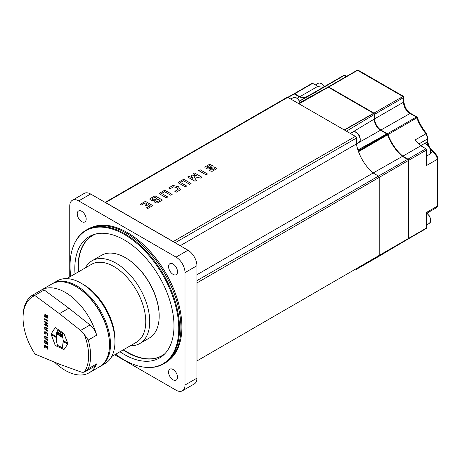 <?xml version="1.0" encoding="UTF-8"?>
<svg xmlns="http://www.w3.org/2000/svg" width="461" height="461" viewBox="0 0 461 461"><rect width="100%" height="100%" fill="white"/><g stroke="black" fill="none" stroke-linecap="round" stroke-linejoin="round"><path stroke-width="0.69" d="M182.383 390.824L194.306 383.938A12.649 7.301 -120 0 0 196.928 378.153L196.928 265.715A12.649 7.301 -120 0 0 187.984 250.225L90.615 194.012A12.649 7.301 -120 0 0 84.288 193.384L72.365 200.27A12.649 7.301 60 0 1 78.693 200.892L176.062 257.111A12.649 7.301 60 0 1 185.005 272.601L185.005 385.033A12.649 7.301 60 0 1 182.383 390.824A12.649 7.301 60 0 1 176.062 390.196L114.714 354.78M196.928 282.512L196.98 282.484A1.406 0.813 60 0 1 197.026 282.87L197.026 360.882A1.406 0.813 60 0 1 196.98 361.217L196.928 361.245M196.98 282.484L196.98 361.217M105.258 202.465L105.304 202.437A1.406 0.813 60 0 1 105.615 202.558L173.18 241.564A1.406 0.813 60 0 1 173.492 241.8L173.44 241.829M105.304 202.437L173.492 241.8M105.615 202.558L287.843 97.352A1.406 0.813 -120 0 0 287.14 97.283L105.108 202.379M287.843 97.352L355.402 136.358L173.18 241.564M164.093 190.543L165.447 190.554L172.155 194.427L170.731 195.251L164.525 191.667L161.546 193.39L167.752 196.974L166.329 197.792L159.615 193.92L159.598 193.136L164.093 190.543L165.447 190.612L172.109 194.456M159.615 193.92L159.598 193.136L164.093 190.6M200.114 169.746L207.513 174.016L206.09 174.834L198.691 170.564L200.114 169.746L207.462 174.045M196.438 180.412L194.991 181.242L187.592 176.972L188.987 176.165L192.98 178.47L191.286 175.716L192.37 175.088L197.141 176.067L193.153 173.762L194.548 172.956L201.947 177.231L200.5 178.061L193.954 176.632L196.438 180.412M152.026 200.662L149.986 199.48L149.975 198.691L155.029 195.775L162.428 200.045L157.414 202.938L156.066 202.926L154.262 201.883L154.291 200.616L152.026 200.662M149.986 199.48L149.975 198.691L155.029 195.833L162.376 200.074M154.262 201.883L154.291 200.616M180.482 189.748L176.298 192.162L174.834 191.332L178.073 189.465L176.765 187.581L173.503 186.826L170.224 188.716L168.761 187.886L173.008 185.437L178.344 186.67L180.482 189.748M204.932 167.752L204.915 166.974L209.127 164.542L210.481 164.548L212.642 165.793L210.648 166.288L209.496 165.626L206.805 167.176L208.055 167.902L213.766 166.836L216.509 168.029L216.526 168.812L212.308 171.25L210.965 171.238L209.012 170.109L210.948 169.567L211.956 170.155L214.647 168.599L213.535 167.954L207.83 169.026L204.932 167.752L204.915 166.974L209.127 164.594L210.481 164.606L212.567 165.81M208.055 167.902L213.766 166.894L216.509 168.029L216.526 168.812M186.688 186.037L185.264 186.861L178.551 182.988L178.534 182.204L183.029 179.611L184.383 179.623L191.096 183.495L189.667 184.319L183.461 180.735L180.482 182.452L186.688 186.037M178.551 182.988L178.534 182.204L183.029 179.669L184.383 179.675L191.044 183.524M146.172 205.894L145.031 205.237L147.18 203.998L145.186 202.846L141.446 205.001L140.248 204.309L145.405 201.33L152.804 205.6L147.693 208.551L146.489 207.859L150.182 205.727L148.321 204.655L146.172 205.894M159.615 193.977L159.598 193.194M161.546 193.39L167.7 197.003M198.743 170.593L200.114 169.804M193.954 176.632L196.409 180.424M194.548 172.956L201.895 177.26M193.205 173.791L194.548 173.013M197.141 176.067L192.37 175.088M191.309 175.756L192.37 175.145M192.98 178.47L188.987 176.165M187.644 177.001L188.987 176.223M154.74 197.25L151.865 198.968L153.53 199.93L154.884 199.74L156.919 198.564L154.74 197.25M151.865 198.91L153.53 199.872L154.884 199.682L156.919 198.507M159.869 200.212L157.944 199.1L155.922 200.27L155.651 201.031L157.051 201.837L159.869 200.27L157.051 201.837M155.651 201.031L157.051 201.895M154.262 201.941L153.991 201.348M149.986 199.538L149.975 198.749M178.344 186.67L180.453 189.765M173.008 185.437L178.344 186.722M168.812 187.915L173.008 185.489M178.073 189.465L174.88 191.361M204.932 167.81L204.915 167.032M214.647 168.599L211.956 170.155M210.948 169.567L211.956 170.213M209.075 170.144L210.948 169.625M216.509 168.086L216.526 168.87M206.805 167.176L208.055 167.954M180.482 182.452L186.636 186.065M178.551 183.046L178.534 182.262M150.182 205.727L146.54 207.888M145.405 201.33L152.758 205.629M140.294 204.338L145.405 201.388M147.18 203.998L145.077 205.266M294.014 93.877A0.985 0.57 60 0 1 294.153 93.721A0.985 0.57 60 0 1 294.648 93.767L299.794 96.741A32.04 18.498 -120 0 0 305.073 97.559M316.609 93.376L314.425 92.35L314.759 92.154L316.966 93.18M402.793 156.204L407.968 159.131A0.985 0.57 -120 0 1 408.659 160.336L408.659 238.354A0.985 0.57 -120 0 1 408.458 238.804A0.985 0.57 -120 0 1 408.429 238.821L408.06 239.034A0.985 0.57 -120 0 0 408.066 239.034A0.985 0.57 -120 0 0 408.262 238.585L408.262 160.566A0.985 0.57 -120 0 0 407.57 159.362L402.424 156.394A32.04 18.498 60 0 1 387.563 134.762L386.952 133.99L380.74 130.405A9.214 5.319 60 0 1 374.228 119.117L374.228 114.53L373.704 113.452A0.985 0.57 -120 0 0 373.531 113.325L328.336 87.233A0.985 0.57 -120 0 0 328.163 87.158L328.509 86.956A0.985 0.57 60 0 1 328.687 87.031L373.877 113.124A0.985 0.57 60 0 1 374.05 113.25L374.574 114.328L374.574 118.915A9.214 5.319 -120 0 0 381.091 130.204L387.298 133.788L387.914 134.56A32.04 18.498 -120 0 0 402.77 156.193L407.916 159.16A0.985 0.57 60 0 1 408.613 160.365L408.613 238.383A0.985 0.57 60 0 1 408.406 238.833A0.985 0.57 60 0 1 408.204 238.879M180.182 245.719L356.399 143.982A31.613 18.256 -120 0 0 358.387 151.317L358.387 151.317A31.164 18.734 -120.6 0 0 358.514 151.675A31.613 18.256 -120 0 0 373.145 172.99L402.77 156.193M387.799 134.324L358.387 151.317L387.805 134.324M298.768 103.662L327.638 87.636M314.903 92.108L305.908 97.11M304.709 97.761A32.04 18.498 60 0 1 299.443 96.937L299.794 96.741M297.161 98.228L299.443 96.937L294.297 93.969A0.985 0.57 -120 0 0 293.813 93.917A0.985 0.57 -120 0 0 293.807 93.917L294.153 93.721M299.823 96.747L294.694 93.739A0.985 0.57 -120 0 0 294.204 93.692A0.985 0.57 -120 0 0 294.181 93.704M387.298 133.788L357.967 150.102M315.261 92.2L299.541 100.947M196.928 274.727L373.145 172.99L378.256 175.941A1.406 0.813 60 0 1 379.253 177.664L379.253 255.676A1.406 0.813 60 0 1 378.965 256.322A1.406 0.813 60 0 1 378.959 256.322L408.066 239.034M69.749 276.9L69.749 206.055A12.649 7.301 60 0 1 72.365 200.27M164.952 353.639A69.363 40.044 60 0 1 123.45 349.732M78.491 271.852A69.363 40.044 60 0 1 95.859 233.958M426.287 133.621L415.044 139.937A32.04 18.498 -120 0 0 420.801 145.78L402.822 156.164A32.04 18.498 60 0 1 387.96 134.531L387.349 133.759L381.138 130.175A9.214 5.319 60 0 1 374.62 118.886L374.62 114.299L373.929 113.095L328.733 87.002L328.036 87.406M317.018 93.157L314.702 92.235L315.289 92.212M305.124 97.53A32.04 18.498 60 0 1 299.84 96.712L317.825 86.328A32.04 18.498 -120 0 0 323.449 87.141M294.204 93.692L312.189 83.308A0.985 0.57 60 0 1 312.679 83.355L317.825 86.328M430.701 149.934A8.431 4.869 -120 0 0 432.597 151.686L433.334 151.611C435.599 153.346 437.137 155.668 437.938 158.572L437.95 205.399L437.512 206.061L426.644 212.337L426.644 227.97A0.985 0.57 60 0 1 426.442 228.42L408.458 238.804M437.95 158.659L437.512 159.206L437.512 206.061A8.431 4.869 60 0 1 436.066 207.946A8.431 4.869 60 0 1 436.048 207.957M374.574 118.886L403.479 102.233L403.911 101.622L403.911 97.242L403.479 97.64L403.479 102.233A9.214 5.319 -120 0 0 409.99 113.515L417.343 117.561C419.527 123.341 422.576 128.625 426.488 133.408L427.814 138.421L427.382 139.026L427.382 141.844L427.814 141.239L427.814 138.421M417.044 117.59L416.813 117.878C418.968 123.64 422.005 128.907 425.912 133.661A8.431 4.869 60 0 1 427.382 139.026L418.801 143.982M373.9 113.135L403.346 96.257L358.508 70.372L357.586 70.343L402.781 96.435L403.479 97.64L374.574 114.299M314.823 92.119L343.675 75.46L345.012 75.495L344.165 75.512L346.125 76.641M343.554 75.581L344.165 75.512L343.554 75.581M356.889 70.746L328.71 87.043M387.326 133.805L416.202 117.1L416.813 117.878L358.514 151.675M420.801 145.78L425.947 148.753A0.985 0.57 60 0 1 426.644 149.958L426.644 165.482L437.512 159.206A8.431 4.869 60 0 0 432.597 151.686L430.678 152.793M378.959 256.322L356.105 269.518A1.406 0.813 -120 0 0 356.123 269.506M356.399 143.982L356.399 138.081A1.406 0.813 -120 0 0 355.402 136.358M143.792 367.106L144.391 367.187A77.281 44.619 -120 0 0 163.534 363.908A77.281 44.619 -120 0 0 175.382 301.984A77.281 44.619 -120 0 0 124.891 233.877A77.281 44.619 -120 0 0 86.253 230.051A77.281 44.619 -120 0 0 73.841 244.993L73.616 245.552A76.878 44.383 60 0 1 124.395 234.499A76.878 44.383 60 0 1 177.854 316.742A76.878 44.383 60 0 1 143.792 367.106A76.878 44.383 60 0 1 115.699 354.209M70.735 276.329A76.878 44.383 60 0 1 73.616 245.552M119.964 351.743A70.135 40.493 -120 0 0 163.563 355.005A70.135 40.493 -120 0 0 159.46 277.021A70.135 40.493 -120 0 0 93.975 234.482A70.135 40.493 -120 0 0 74.803 268.636A70.135 40.493 -120 0 0 75.005 273.863M163.534 363.908L164.894 363.124A77.281 44.619 -120 0 0 180.902 327.748A77.281 44.619 -120 0 0 126.251 233.093L126.251 233.093A77.281 44.619 -120 0 0 87.613 229.267L86.253 230.051M168.294 360.779A77.108 44.521 -120 0 0 177.064 298.307A77.108 44.521 -120 0 0 127.374 232.586A77.108 44.521 -120 0 0 91.341 227.492M81.712 221.614A6.327 3.653 -120 0 0 84.853 221.943A6.327 3.653 -120 0 0 84.876 214.624A6.327 3.653 -120 0 0 78.526 210.977A6.327 3.653 -120 0 0 77.581 216.059A6.327 3.653 -120 0 0 81.712 221.614M173.042 379.812A6.327 3.653 -120 0 0 176.188 380.135A6.327 3.653 -120 0 0 176.206 372.816A6.327 3.653 -120 0 0 169.861 369.175A6.327 3.653 -120 0 0 168.916 374.251A6.327 3.653 -120 0 0 173.042 379.812M173.042 274.347A6.327 3.653 -120 0 0 176.188 274.675A6.327 3.653 -120 0 0 176.206 267.351A6.327 3.653 -120 0 0 169.861 263.709A6.327 3.653 -120 0 0 168.916 268.786A6.327 3.653 -120 0 0 173.042 274.347M159.172 316.2L159.172 315.624A47.074 27.176 -120 0 0 125.888 257.97L125.392 257.687A47.777 27.585 60 0 1 159.172 316.2A47.777 27.585 60 0 1 149.278 338.069L139.839 343.52A47.777 27.585 60 0 1 130.359 345.744M85.394 267.864A47.777 27.585 60 0 1 92.062 260.77L101.501 255.319A47.777 27.585 60 0 1 125.392 257.687M92.062 260.77A47.777 27.585 60 0 1 128.878 273.569A47.777 27.585 60 0 1 149.733 321.645A47.777 27.585 60 0 1 139.839 343.52M100.089 366.455A47.777 27.585 -120 0 0 100.59 366.178A47.777 27.585 -120 0 0 110.484 344.304A47.777 27.585 -120 0 0 89.63 296.227A47.777 27.585 -120 0 0 52.819 283.429A47.777 27.585 -120 0 0 52.324 283.722M109.493 344.88L109.493 344.304A47.074 27.176 -120 0 0 76.209 286.656L75.708 286.367A47.777 27.585 60 0 1 109.493 344.88A47.777 27.585 60 0 1 99.599 366.749L89.163 372.776A47.777 27.585 60 0 1 54.49 362.133M52.819 283.429L57.285 280.847A47.777 27.585 60 0 1 81.176 283.215A47.777 27.585 60 0 1 114.956 341.722A47.777 27.585 60 0 1 105.062 363.596L100.59 366.178M66.764 278.623L91.48 264.349A44.965 25.96 60 0 1 126.13 276.398A44.965 25.96 60 0 1 145.757 321.645A44.965 25.96 60 0 1 136.444 342.229L111.729 356.503M81.176 283.215L83.164 284.362A44.965 25.96 60 0 1 114.956 339.429L114.956 341.722M47.708 339.601L47.708 340.287L44.913 338.674L44.625 336.023L47.708 337.481L47.708 338.167L45.12 336.674L45.12 338.115L47.708 339.601M45.12 336.674L47.708 338.051M47.708 340.172L45.011 338.616L45.011 335.815M44.648 319.433L44.648 318.753L47.731 320.533L47.731 321.213L44.648 319.433L44.752 318.81M47.731 321.098L44.752 319.375M56.836 333.925L57.031 333.297L62.333 336.749L62.425 337.544L56.836 333.925L57.101 333.338M62.408 337.412L56.934 333.868M57.245 332.462L57.492 331.816L62.137 334.876L62.241 335.741L57.245 332.462L57.556 331.857M62.229 335.608L57.343 332.404M47.708 323.167L47.708 323.864L45.829 323.749L47.708 325.818L47.708 326.515L44.625 324.734L44.625 324.054L46.29 325.017L44.936 323.507L44.936 322.977L46.29 323.017L44.625 322.055L44.625 321.386L47.708 323.167M44.625 322.055L44.723 321.444M46.29 323.017L44.723 321.997M44.936 323.507L45.04 322.982M46.29 325.017L45.04 323.449M44.625 324.734L44.723 324.112M47.708 326.4L44.723 324.677M45.829 323.749L47.708 323.801M45.097 341.336L45.097 342.719L45.789 343.117L46.002 342.828L46.002 341.86L45.097 341.336L46.002 341.86M46.002 342.828L46.1 341.803M45.789 343.117L46.1 342.771M46.434 343.082L47.235 343.923L47.235 342.575L46.434 342.108L46.434 343.082M46.434 342.108L47.235 342.575M47.235 343.923L47.333 342.517M46.129 343.71L44.723 342.748L44.723 340.443M44.901 343.301L44.625 340.385L47.708 342.166L47.42 344.724L46.209 343.497L45.754 343.791L44.999 343.243M46.209 343.497L46.394 343.952M47.806 344.517L46.492 343.894M45.253 332.583L45.253 334.156L44.648 333.81L44.648 331.764L46.198 331.903L47.748 333.551L47.748 335.568L47.143 335.216L47.143 333.672L46.198 332.658L45.253 332.583L46.198 332.658M47.143 333.672L46.296 332.6M47.143 335.216L47.241 333.614M47.748 335.452L47.241 335.159M44.648 333.81L44.752 331.776M45.253 334.046L44.752 333.752M46.088 317.301L44.723 316.35L45.011 314.183M44.924 316.914L44.625 316.407L44.913 314.241L45.818 314.759L45.581 315.307L45.097 315.024L45.097 316.315L45.622 316.615L46.423 315.261L47.431 315.676L47.719 318.194L46.619 317.877L46.826 317.312L47.247 317.554L47.247 316.269L46.786 316.004L45.991 317.358L45.022 316.857M46.786 316.004L47.247 316.269M47.247 317.554L47.345 316.211M46.619 317.877L46.889 317.352M47.817 318.136L46.717 317.819M45.622 316.615L46.78 315.191M45.097 315.024L45.622 315.215M56.617 335.429L56.617 336.899L51.223 333.787L55.251 327.541L63.958 333.551L67.75 343.33L63.174 340.685L62.46 333.464L57.631 330.255L56.075 334.092L56.617 335.429M63.174 340.685L62.46 333.464M62.362 333.522L57.533 330.312M67.692 343.18L63.272 340.627M51.223 333.787L55.291 327.569M56.617 336.784L51.321 333.729M62.333 347.732L63.186 341.515L67.75 344.148L63.975 349.553L55.262 345.514L51.234 334.611L56.628 337.723L56.628 339.192L56.086 339.913L57.504 345.37L62.431 347.675L63.284 341.457M55.262 345.514L51.39 334.703M64.027 349.478L55.36 345.456M47.708 330.502L47.708 331.182L44.913 329.569L44.625 326.918L47.708 328.382L47.708 329.062L45.12 327.569L45.12 329.01L47.708 330.502M45.12 327.569L47.708 328.947M47.708 331.067L45.011 329.511L45.011 326.711M45.962 347.49L46.06 346.401L45.224 345.917L45.12 347.761L44.625 347.473L44.625 345.007L47.708 346.781L47.708 349.236L47.206 348.948L47.206 347.179L46.434 346.73L46.434 347.761L45.962 347.49L46.06 346.401M46.434 347.646L46.06 347.433M46.434 346.73L47.206 347.179M47.206 348.948L47.304 347.121M47.708 349.121L47.304 348.891M44.625 347.473L44.723 345.064M45.12 347.646L44.723 347.415M45.962 346.459L45.12 345.975M34.996 295.587L59.417 313.647L80.577 330.428A12.649 7.301 -120 0 1 84.288 334.444A46.371 26.773 60 0 1 84.288 372.096A12.649 7.301 -120 0 1 80.577 371.837L59.417 364.178L34.996 354.048A46.371 26.773 60 0 1 23.05 317.917A46.371 26.773 60 0 1 34.996 295.587L32.022 295.478A47.777 27.585 -120 0 0 23.05 316.77L23.05 317.917M40.597 290.511A47.777 27.585 60 0 1 41.392 290.027L51.822 283.999A47.777 27.585 60 0 1 75.708 286.367M41.392 290.027A47.777 27.585 60 0 1 96.689 335.182A12.649 7.301 -120 0 0 90.016 324.982L68.856 308.202L59.417 313.647M84.288 372.096L85.706 371.428L88.247 368.76A47.777 27.585 -120 0 0 88.247 340.062L96.689 335.182M85.706 371.428L94.695 366.236A12.649 7.301 -120 0 0 96.689 363.885A47.777 27.585 60 0 1 89.163 372.776M84.288 334.444L88.247 340.062M32.022 295.478L40.712 290.447A12.649 7.301 -120 0 1 44.21 289.969L68.856 308.202M44.21 289.969L34.938 295.322M196.928 265.715L185.005 272.601M196.928 378.153L185.005 385.033M90.615 194.012L78.693 200.892M187.984 250.225L176.062 257.111M324.377 86.605L321.732 83.706L319.83 82.968L318.142 83.291A5.97 3.446 60 0 1 324.118 86.749M426.644 156.049L429.433 154.441C431.225 153.346 431.306 150.989 429.675 147.37C426.99 143.953 424.921 142.864 423.457 144.097A5.97 3.446 60 0 1 429.525 147.716A5.97 3.446 60 0 1 429.433 154.441A5.97 3.446 60 0 1 429.335 154.493M426.673 213.368A5.97 3.446 60 0 1 429.525 216.549A5.97 3.446 60 0 1 429.433 223.28A5.97 3.446 60 0 1 429.335 223.331M197.026 360.882L408.613 238.383M197.026 282.87L408.613 160.365M196.928 280.634L407.916 159.16M358.243 150.92L387.655 134.105M356.399 143.924L409.99 113.515L410.734 113.441C406.625 110.559 404.349 106.618 403.911 101.622M350.343 133.436L374.574 118.915M346.442 131.189L374.574 114.328M344.476 130.048L374.05 113.25M344.217 129.904L373.877 113.124M299.028 103.811L328.687 87.031M288.073 97.49L294.648 93.767M312.679 83.355L294.671 93.779M357.92 149.963L386.814 133.909M299.604 101.057L315.053 92.477M426.644 227.97L408.613 238.354M426.644 149.958L408.613 160.336M425.947 148.753L407.939 159.178M423.659 143.993L427.382 141.844A8.431 4.869 -120 0 0 427.998 145.25M427.382 212.959L427.382 213.576M413.281 118.788L413.892 119.56M399.86 98.124L400.557 99.328M353.973 72.435L354.665 72.031M315.312 92.171L344.165 75.512M340.633 77.264L341.244 77.194L340.633 77.264M300.22 102.405L298.14 99.086C295.76 97.236 294.147 96.752 293.3 97.628A5.97 3.446 60 0 1 297.818 99.144A5.97 3.446 60 0 1 299.973 102.544M175.071 242.768L356.399 138.081M180.902 327.708A77.189 44.567 -120 0 0 180.902 327.673A77.189 44.567 -120 0 0 126.32 233.133L126.32 233.133A77.189 44.567 -120 0 0 126.285 233.11M95.519 234.038A69.45 40.095 -120 0 0 78.03 267.334A69.45 40.095 -120 0 0 78.191 272.025M123.156 349.905A69.45 40.095 -120 0 0 164.715 353.887M350.423 133.488L352.913 132.048A5.97 3.446 60 0 1 358.981 135.667A5.97 3.446 60 0 1 358.889 142.391A5.97 3.446 60 0 1 358.791 142.443M88.247 368.76L96.689 363.885M80.577 330.428L90.016 324.982M318.142 83.291L315.353 84.899M423.457 144.097L420.697 145.693M426.886 213.247L429.675 216.203L430.868 219.978L430.73 221.447L429.433 223.28L426.644 224.887M298.077 103.587L328.192 86.985M314.425 92.35L314.771 92.148M293.813 93.917L287.762 97.311M436.048 207.951L437.915 205.606M433.334 151.611L429.929 147.831M429.427 146.967L428.361 144.46L427.814 141.239M427.814 213.927L427.814 212.711M416.842 116.967L410.734 113.441M345.012 75.495L346.563 76.388M358.508 70.372L357.096 70.308L328.244 86.968M403.911 97.242L403.34 96.257M426.644 213.385L436.066 207.946M293.3 97.628L290.81 99.069M352.913 132.048C354.376 130.815 356.445 131.904 359.131 135.321C360.761 138.945 360.681 141.302 358.889 142.391L356.399 143.832"/></g></svg>
